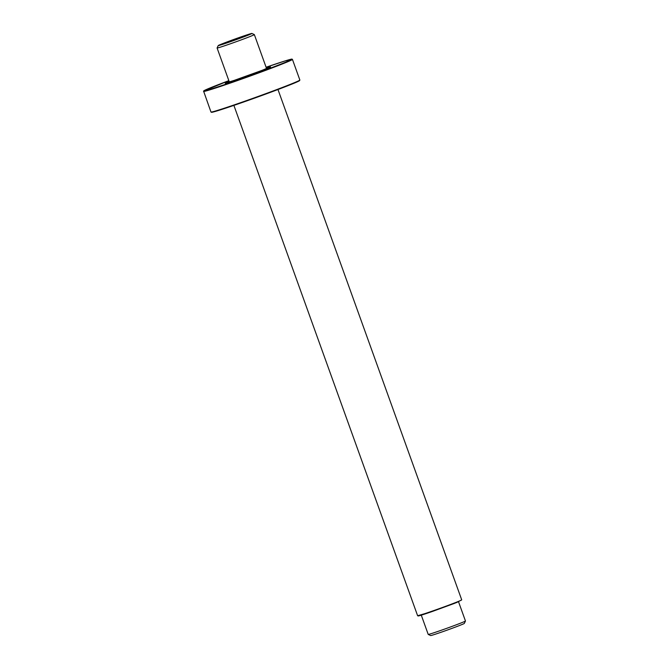 <?xml version="1.0" encoding="UTF-8"?>
<svg xmlns="http://www.w3.org/2000/svg" width="669" height="669" viewBox="0 0 669 669"><rect width="100%" height="100%" fill="white"/><g stroke="black" fill="none" stroke-linecap="round" stroke-linejoin="round"><path stroke-width="1" d="M229.191 44.204A19.794 0.552 160.2 0 1 217.091 48.009A19.794 0.552 160.2 0 1 217.091 47.992L229.25 81.769A19.794 0.552 160.2 0 0 241.342 77.964A19.794 0.552 160.2 0 0 266.496 68.363L254.345 34.596A19.794 0.552 160.2 0 1 254.345 34.596A19.794 0.552 160.2 0 1 229.191 44.204M240.129 37.288A15.303 0.426 160.2 0 1 249.478 34.353A15.303 0.426 160.2 0 1 235.22 39.931A15.303 0.426 160.2 0 1 220.686 44.723A15.303 0.426 160.2 0 1 240.129 37.288M229.174 42.147A17.904 0.502 160.2 0 1 218.236 45.576A17.904 0.502 160.2 0 1 234.911 39.053A17.904 0.502 160.2 0 1 251.912 33.45A17.904 0.502 160.2 0 1 229.174 42.147M428.219 634.413L430.635 635.55A17.904 0.502 160.2 0 0 441.565 632.096A17.904 0.502 160.2 0 0 464.319 623.424L465.457 621.008A19.794 0.552 160.2 0 1 465.457 621.008A19.794 0.552 160.2 0 1 440.302 630.599A19.794 0.552 160.2 0 1 428.219 634.413A19.794 0.552 160.2 0 1 428.21 634.404L421.286 615.171M277.978 89.521L461.71 599.859A23.432 0.652 160.2 0 1 431.94 611.223A23.432 0.652 160.2 0 1 417.623 615.731L233.891 105.393M460.648 600.461L454.51 603.363L432.191 611.525A23.047 0.644 160.2 0 1 418.827 615.522M269.916 67.31L266.387 68.046A23.047 0.644 160.2 0 1 264.589 69.484A23.047 0.644 160.2 0 1 240.271 78.44A23.047 0.644 160.2 0 1 229.133 81.459L225.946 83.14M292.445 59.424L299.863 80.037A47.231 1.321 160.2 0 1 239.837 102.951A47.231 1.321 160.2 0 1 210.978 112.032L203.577 91.084L228.848 80.656A46.855 1.305 160.2 0 0 203.828 90.967A46.855 1.305 160.2 0 0 232.419 81.927A46.855 1.305 160.2 0 0 288.615 60.946A46.855 1.305 160.2 0 0 266.095 67.243L285.312 60.862L292.445 59.424A47.231 1.321 160.2 0 1 232.419 82.337A47.231 1.321 160.2 0 1 203.56 91.419M299.286 80.481A46.855 1.305 160.2 0 1 240.096 103.252A46.855 1.305 160.2 0 1 211.713 112.007M266.371 67.995A24.184 0.677 160.2 0 1 265.936 68.999A24.184 0.677 160.2 0 1 239.895 78.608A24.184 0.677 160.2 0 1 229.116 81.409M465.457 620.991L458.533 601.757M417.623 615.731L432.191 611.525L456.76 602.476L461.71 599.859M218.236 45.576L217.091 47.992M251.912 33.45L254.329 34.587M225.604 83.483L270.401 67.36M210.978 112.032L214.072 111.782L240.087 103.252L279.843 88.81L297.329 81.81L299.863 80.037"/></g></svg>
